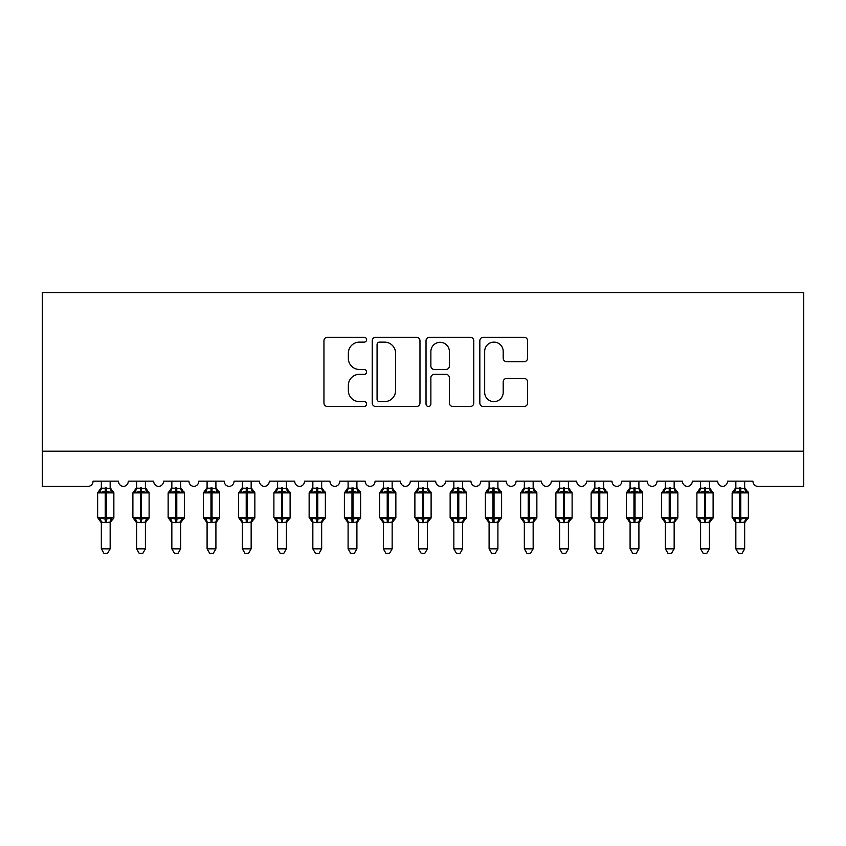 <?xml version="1.0" encoding="UTF-8"?>
<svg xmlns="http://www.w3.org/2000/svg" width="846" height="846" viewBox="0 0 846 846"><rect width="100%" height="100%" fill="white"/><g stroke="black" fill="none" stroke-linecap="round" stroke-linejoin="round"><path stroke-width="1.27" d="M366.604 339.711A2.422 2.422 0 0 0 364.182 337.29L327.413 337.29A3.458 3.458 0 0 0 323.955 340.748L323.955 403.024A3.458 3.458 0 0 0 327.413 406.492L364.182 406.492A2.422 2.422 0 0 0 366.604 404.071A2.422 2.422 0 0 0 364.182 401.639L359.423 401.639A11.072 11.072 0 0 1 348.351 390.566L348.351 385.385A11.072 11.072 0 0 1 359.423 374.313L364.182 374.313A2.422 2.422 0 0 0 366.604 371.891A2.422 2.422 0 0 0 364.182 369.469L359.423 369.469A11.072 11.072 0 0 1 348.351 358.397L348.351 353.205A11.072 11.072 0 0 1 359.423 342.133L364.182 342.133A2.422 2.422 0 0 0 366.604 339.711M524.118 361.676A3.458 3.458 0 0 0 527.576 358.218L527.576 340.748A3.458 3.458 0 0 0 524.118 337.29L483.288 337.29A3.458 3.458 0 0 0 479.83 340.748L479.83 403.024A3.458 3.458 0 0 0 483.288 406.492L524.118 406.492A3.458 3.458 0 0 0 527.576 403.024L527.576 381.927A3.458 3.458 0 0 0 524.118 378.458L506.648 378.458A3.458 3.458 0 0 0 503.19 381.927L503.19 392.385A9.253 9.253 0 0 1 493.927 401.639A9.253 9.253 0 0 1 484.673 392.385L484.673 351.386A9.253 9.253 0 0 1 493.927 342.133A9.253 9.253 0 0 1 503.19 351.386L503.19 358.218A3.458 3.458 0 0 0 506.648 361.676L524.118 361.676M803.7 451.204L803.7 292.579L42.3 292.579L42.3 486.45L87.773 486.45A5.288 5.288 0 0 0 93.06 481.163L118.44 481.163A5.288 5.288 0 0 0 123.379 486.439A5.288 5.288 0 0 0 128.306 481.163L153.686 481.163A5.288 5.288 0 0 0 158.625 486.439A5.288 5.288 0 0 0 163.564 481.163L188.944 481.163A5.288 5.288 0 0 0 193.871 486.439A5.288 5.288 0 0 0 198.81 481.163L224.19 481.163A5.288 5.288 0 0 0 229.129 486.439A5.288 5.288 0 0 0 234.056 481.163L259.436 481.163A5.288 5.288 0 0 0 264.375 486.439A5.288 5.288 0 0 0 269.314 481.163L294.694 481.163A5.288 5.288 0 0 0 299.621 486.439A5.288 5.288 0 0 0 304.56 481.163L329.94 481.163A5.288 5.288 0 0 0 334.879 486.439A5.288 5.288 0 0 0 339.806 481.163L365.186 481.163A5.288 5.288 0 0 0 370.125 486.439A5.288 5.288 0 0 0 375.064 481.163L400.444 481.163A5.288 5.288 0 0 0 405.371 486.439A5.288 5.288 0 0 0 410.31 481.163L435.69 481.163A5.288 5.288 0 0 0 440.629 486.439A5.288 5.288 0 0 0 445.556 481.163L470.936 481.163A5.288 5.288 0 0 0 475.875 486.439A5.288 5.288 0 0 0 480.814 481.163L506.194 481.163A5.288 5.288 0 0 0 511.121 486.439A5.288 5.288 0 0 0 516.06 481.163L541.44 481.163A5.288 5.288 0 0 0 546.379 486.439A5.288 5.288 0 0 0 551.306 481.163L576.686 481.163A5.288 5.288 0 0 0 581.625 486.439A5.288 5.288 0 0 0 586.564 481.163L611.944 481.163A5.288 5.288 0 0 0 616.871 486.439A5.288 5.288 0 0 0 621.81 481.163L647.19 481.163A5.288 5.288 0 0 0 652.129 486.439A5.288 5.288 0 0 0 657.056 481.163L682.436 481.163A5.288 5.288 0 0 0 687.375 486.439A5.288 5.288 0 0 0 692.314 481.163L717.694 481.163A5.288 5.288 0 0 0 722.621 486.439A5.288 5.288 0 0 0 727.56 481.163L752.94 481.163A5.288 5.288 0 0 0 758.228 486.45L803.7 486.45L803.7 451.204L42.3 451.204M419.976 340.748A3.458 3.458 0 0 0 416.518 337.29L375.687 337.29A3.458 3.458 0 0 0 372.229 340.748L372.229 403.024A3.458 3.458 0 0 0 375.687 406.492L416.518 406.492A3.458 3.458 0 0 0 419.976 403.024L419.976 340.748M429.482 337.29L470.313 337.29A3.458 3.458 0 0 1 473.771 340.748L473.771 403.024A3.458 3.458 0 0 1 470.313 406.492L452.843 406.492A3.458 3.458 0 0 1 449.385 403.024L449.385 377.771A3.458 3.458 0 0 0 445.927 374.313L434.336 374.313A3.458 3.458 0 0 0 430.868 377.771L430.868 404.071A2.422 2.422 0 0 1 428.446 406.492A2.422 2.422 0 0 1 426.024 404.071L426.024 340.748A3.458 3.458 0 0 1 429.482 337.29M379.494 342.133A2.422 2.422 0 0 0 377.073 344.555L377.073 399.217A2.422 2.422 0 0 0 379.494 401.639L384.507 401.639A11.072 11.072 0 0 0 395.579 390.566L395.579 353.205A11.072 11.072 0 0 0 384.507 342.133L379.494 342.133M449.385 351.555A9.253 9.253 0 0 0 440.132 342.302A9.253 9.253 0 0 0 430.868 351.555L430.868 366.001A3.458 3.458 0 0 0 434.336 369.469L445.927 369.469A3.458 3.458 0 0 0 449.385 366.001L449.385 351.555M101.34 522.289L101.34 522.289A3.881 3.701 180 0 0 99.31 519.042L100.061 517.9L105.221 519.148L105.221 517.562L106.279 517.562L106.279 491.293L111.439 492.541L112.698 491.23A1.766 1.766 0 0 1 113.861 492.88L97.639 492.88L97.639 517.562L105.221 517.562L105.221 491.293L100.061 492.541L99.31 491.399A3.881 3.701 0 0 0 101.34 488.153L110.16 488.332L110.16 481.163M110.16 548.843L107.505 553.421L103.995 553.421L101.34 548.843L110.16 548.843L110.16 522.109L105.221 522.627L105.221 519.148L106.279 519.148L106.279 517.562L113.861 517.562A1.766 1.766 0 0 1 112.698 519.211L110.16 522.849M106.279 522.627L106.279 519.148L111.439 517.9L112.19 519.042A3.881 3.701 180 0 0 110.16 522.289L110.16 522.268M101.34 548.843L101.34 522.109L100.061 517.9M105.221 522.627L101.34 522.109M101.34 481.163L101.34 488.174M110.16 488.153L110.16 488.153A3.881 3.701 0 0 0 112.19 491.399M100.061 492.541L100.579 491.04M111.439 492.541L110.16 488.332M110.16 522.109L111.439 517.9M136.597 522.289L136.597 522.289A3.881 3.701 180 0 0 134.556 519.042L135.318 517.9L140.468 519.148L140.468 517.562L141.525 517.562L141.525 491.293L146.686 492.541L147.955 491.23A1.766 1.766 0 0 1 149.108 492.88L132.896 492.88L132.896 517.562L140.468 517.562L140.468 491.293L135.318 492.541L134.556 491.399A3.881 3.701 0 0 0 136.597 488.153L145.406 488.332L145.406 481.163M145.406 548.843L142.763 553.421L139.241 553.421L136.597 548.843L145.406 548.843L145.406 522.109L140.468 522.627L140.468 519.148L141.525 519.148L141.525 517.562L149.108 517.562A1.766 1.766 0 0 1 147.955 519.211L145.406 522.849M141.525 522.627L141.525 519.148L146.686 517.9L147.447 519.042A3.881 3.701 180 0 0 145.406 522.289L145.406 522.268M136.597 548.843L136.597 522.268L135.318 517.9M140.468 522.627L136.587 522.109M136.597 481.163L136.597 488.174M147.447 491.399A3.881 3.701 0 0 1 145.406 488.153L145.406 488.174M135.318 492.541L135.836 491.04M146.686 492.541L145.406 488.332M145.406 522.109L146.686 517.9M171.844 548.843L180.653 548.843L178.009 553.421L174.488 553.421L171.844 548.843L171.844 522.289A3.881 3.701 180 0 0 169.803 519.042L170.564 517.9L175.725 519.148L175.725 517.562L176.782 517.562L176.782 491.293L181.932 492.541L183.201 491.23A1.766 1.766 0 0 1 184.354 492.88L168.143 492.88L168.143 517.562L175.725 517.562L175.725 491.293L170.564 492.541L169.803 491.399A3.881 3.701 0 0 0 171.844 488.153L180.663 488.332L180.653 481.163M180.653 548.843L180.663 522.109L175.725 522.627L175.725 519.148L176.782 519.148L176.782 517.562L184.354 517.562A1.766 1.766 0 0 1 183.201 519.211L180.653 522.849M176.782 522.627L176.782 519.148L181.932 517.9L182.694 519.042A3.881 3.701 180 0 0 180.653 522.289L180.653 522.268M175.725 522.627L171.844 522.268L170.564 517.9M171.844 481.163L171.844 488.174M180.653 488.153L180.653 488.153A3.881 3.701 0 0 0 182.694 491.399M170.564 492.541L171.082 491.04M181.932 492.541L180.663 488.332M180.663 522.109L181.932 517.9M207.09 548.843L215.91 548.843L213.255 553.421L209.745 553.421L207.09 548.843L207.09 522.289A3.881 3.701 180 0 0 205.06 519.042L205.811 517.9L210.971 519.148L210.971 517.562L212.029 517.562L212.029 491.293L217.189 492.541L218.448 491.23A1.766 1.766 0 0 1 219.611 492.88L203.389 492.88L203.389 517.562L210.971 517.562L210.971 491.293L205.811 492.541L205.06 491.399A3.881 3.701 0 0 0 207.09 488.153L215.91 488.332L215.91 481.163M215.91 548.843L215.91 522.109L210.971 522.627L210.971 519.148L212.029 519.148L212.029 517.562L219.611 517.562A1.766 1.766 0 0 1 218.448 519.211L215.91 522.849M212.029 522.627L212.029 519.148L217.189 517.9L217.94 519.042A3.881 3.701 180 0 0 215.91 522.289L215.91 522.268M210.971 522.627L207.09 522.268L205.811 517.9M207.09 481.163L207.09 488.174M215.91 488.153L215.91 488.153A3.881 3.701 0 0 0 217.94 491.399M205.811 492.541L206.329 491.04M217.189 492.541L215.91 488.332M215.91 522.109L217.189 517.9M242.347 548.843L251.156 548.843L248.513 553.421L244.991 553.421L242.347 548.843L242.347 522.289A3.881 3.701 180 0 0 240.306 519.042L241.068 517.9L246.218 519.148L246.218 517.562L247.275 517.562L247.275 491.293L252.436 492.541L253.705 491.23A1.766 1.766 0 0 1 254.858 492.88L238.646 492.88L238.646 517.562L246.218 517.562L246.218 491.293L241.068 492.541L240.306 491.399A3.881 3.701 0 0 0 242.347 488.153L251.156 488.332L251.156 481.163M251.156 548.843L251.156 522.109L246.218 522.627L246.218 519.148L247.275 519.148L247.275 517.562L254.858 517.562A1.766 1.766 0 0 1 253.705 519.211L251.156 522.849M247.275 522.627L247.275 519.148L252.436 517.9L253.197 519.042A3.881 3.701 180 0 0 251.156 522.289L251.156 522.268M246.218 522.627L242.347 522.268L241.068 517.9M242.347 481.163L242.347 488.174M251.156 488.153L251.156 488.153A3.881 3.701 0 0 0 253.197 491.399M241.068 492.541L241.586 491.04M252.436 492.541L251.156 488.332M251.156 522.109L252.436 517.9M277.594 522.289L277.594 522.289A3.881 3.701 180 0 0 275.553 519.042L276.314 517.9L281.475 519.148L281.475 517.562L282.532 517.562L282.532 491.293L287.682 492.541L288.951 491.23A1.766 1.766 0 0 1 290.104 492.88L273.893 492.88L273.893 517.562L281.475 517.562L281.475 491.293L276.314 492.541L275.553 491.399A3.881 3.701 0 0 0 277.594 488.153L286.413 488.332L286.403 481.163M286.403 548.843L283.759 553.421L280.238 553.421L277.594 548.843L286.403 548.843L286.413 522.109L281.475 522.627L281.475 519.148L282.532 519.148L282.532 517.562L290.104 517.562A1.766 1.766 0 0 1 288.951 519.211L286.403 522.849M282.532 522.627L282.532 519.148L287.682 517.9L288.444 519.042A3.881 3.701 180 0 0 286.403 522.289L286.403 522.268M277.594 548.843L277.594 522.109L276.314 517.9M281.475 522.627L277.594 522.109M277.594 481.163L277.594 488.174M286.403 488.153L286.403 488.153A3.881 3.701 0 0 0 288.444 491.399M276.314 492.541L276.832 491.04M287.682 492.541L286.413 488.332M286.413 522.109L287.682 517.9M312.84 522.289L312.84 522.289A3.881 3.701 180 0 0 310.81 519.042L311.561 517.9L316.721 519.148L316.721 517.562L317.779 517.562L317.779 491.293L322.939 492.541L324.198 491.23A1.766 1.766 0 0 1 325.361 492.88L309.139 492.88L309.139 517.562L316.721 517.562L316.721 491.293L311.561 492.541L310.81 491.399A3.881 3.701 0 0 0 312.84 488.153L321.66 488.332L321.66 481.163M321.66 548.843L319.005 553.421L315.495 553.421L312.84 548.843L321.66 548.843L321.66 522.109L316.721 522.627L316.721 519.148L317.779 519.148L317.779 517.562L325.361 517.562A1.766 1.766 0 0 1 324.198 519.211L321.66 522.849M317.779 522.627L317.779 519.148L322.939 517.9L323.69 519.042A3.881 3.701 180 0 0 321.66 522.289L321.66 522.268M312.84 548.843L312.84 522.109L311.561 517.9M316.721 522.627L312.84 522.109M312.84 481.163L312.84 488.174M321.66 488.153L321.66 488.153A3.881 3.701 0 0 0 323.69 491.399M311.561 492.541L312.079 491.04M322.939 492.541L321.66 488.332M321.66 522.109L322.939 517.9M348.097 522.289L348.097 522.289A3.881 3.701 180 0 0 346.056 519.042L346.818 517.9L351.968 519.148L351.968 517.562L353.025 517.562L353.025 491.293L358.186 492.541L359.455 491.23A1.766 1.766 0 0 1 360.608 492.88L344.396 492.88L344.396 517.562L351.968 517.562L351.968 491.293L346.818 492.541L346.056 491.399A3.881 3.701 0 0 0 348.097 488.153L356.906 488.332L356.906 481.163M356.906 548.843L354.263 553.421L350.741 553.421L348.097 548.843L356.906 548.843L356.906 522.109L351.968 522.627L351.968 519.148L353.025 519.148L353.025 517.562L360.608 517.562A1.766 1.766 0 0 1 359.455 519.211L356.906 522.849M353.025 522.627L353.025 519.148L358.186 517.9L358.947 519.042A3.881 3.701 180 0 0 356.906 522.289L356.906 522.268M348.097 548.843L348.097 522.268L346.818 517.9M351.968 522.627L348.087 522.109M348.097 481.163L348.097 488.174M356.906 488.153L356.906 488.153A3.881 3.701 0 0 0 358.947 491.399M346.818 492.541L347.336 491.04M358.186 492.541L356.906 488.332M356.906 522.109L358.186 517.9M383.344 522.289L383.344 522.289A3.881 3.701 180 0 0 381.303 519.042L382.064 517.9L387.225 519.148L387.225 517.562L388.282 517.562L388.282 491.293L393.432 492.541L394.701 491.23A1.766 1.766 0 0 1 395.854 492.88L379.643 492.88L379.643 517.562L387.225 517.562L387.225 491.293L382.064 492.541L381.303 491.399A3.881 3.701 0 0 0 383.344 488.153L392.163 488.332L392.153 481.163M392.153 548.843L389.509 553.421L385.988 553.421L383.344 548.843L392.153 548.843L392.163 522.109L387.225 522.627L387.225 519.148L388.282 519.148L388.282 517.562L395.854 517.562A1.766 1.766 0 0 1 394.701 519.211L392.153 522.849M388.282 522.627L388.282 519.148L393.432 517.9L394.194 519.042A3.881 3.701 180 0 0 392.153 522.289L392.153 522.268M383.344 548.843L383.344 522.109L382.064 517.9M387.225 522.627L383.344 522.109M383.344 481.163L383.344 488.174M392.153 488.153L392.153 488.153A3.881 3.701 0 0 0 394.194 491.399M382.064 492.541L382.582 491.04M393.432 492.541L392.163 488.332M392.163 522.109L393.432 517.9M418.59 522.289L418.59 522.289A3.881 3.701 180 0 0 416.56 519.042L417.311 517.9L422.471 519.148L422.471 517.562L423.529 517.562L423.529 491.293L428.689 492.541L429.948 491.23A1.766 1.766 0 0 1 431.111 492.88L414.889 492.88L414.889 517.562L422.471 517.562L422.471 491.293L417.311 492.541L416.56 491.399A3.881 3.701 0 0 0 418.59 488.153L427.41 488.332L427.41 481.163M427.41 548.843L424.755 553.421L421.245 553.421L418.59 548.843L427.41 548.843L427.41 522.109L422.471 522.627L422.471 519.148L423.529 519.148L423.529 517.562L431.111 517.562A1.766 1.766 0 0 1 429.948 519.211L427.41 522.849M423.529 522.627L423.529 519.148L428.689 517.9L429.44 519.042A3.881 3.701 180 0 0 427.41 522.289L427.41 522.268M418.59 548.843L418.59 522.109L417.311 517.9M422.471 522.627L418.59 522.109M418.59 481.163L418.59 488.174M427.41 488.153L427.41 488.153A3.881 3.701 0 0 0 429.44 491.399M417.311 492.541L417.829 491.04M428.689 492.541L427.41 488.332M427.41 522.109L428.689 517.9M453.847 522.289L453.847 522.289A3.881 3.701 180 0 0 451.806 519.042L452.568 517.9L457.718 519.148L457.718 517.562L458.775 517.562L458.775 491.293L463.936 492.541L465.205 491.23A1.766 1.766 0 0 1 466.358 492.88L450.146 492.88L450.146 517.562L457.718 517.562L457.718 491.293L452.568 492.541L451.806 491.399A3.881 3.701 0 0 0 453.847 488.153L462.656 488.332L462.656 481.163M462.656 548.843L460.013 553.421L456.491 553.421L453.847 548.843L462.656 548.843L462.656 522.109L457.718 522.627L457.718 519.148L458.775 519.148L458.775 517.562L466.358 517.562A1.766 1.766 0 0 1 465.205 519.211L462.656 522.849M458.775 522.627L458.775 519.148L463.936 517.9L464.697 519.042A3.881 3.701 180 0 0 462.656 522.289L462.656 522.268M453.847 548.843L453.847 522.268L452.568 517.9M457.718 522.627L453.837 522.109M453.847 481.163L453.847 488.174M462.656 488.153L462.656 488.153A3.881 3.701 0 0 0 464.697 491.399M452.568 492.541L453.086 491.04M463.936 492.541L462.656 488.332M462.656 522.109L463.936 517.9M489.094 548.843L497.903 548.843L495.259 553.421L491.738 553.421L489.094 548.843L489.094 522.289A3.881 3.701 180 0 0 487.053 519.042L487.814 517.9L492.975 519.148L492.975 517.562L494.032 517.562L494.032 491.293L499.182 492.541L500.451 491.23A1.766 1.766 0 0 1 501.604 492.88L485.393 492.88L485.393 517.562L492.975 517.562L492.975 491.293L487.814 492.541L487.053 491.399A3.881 3.701 0 0 0 489.094 488.153L497.913 488.332L497.903 481.163M497.903 548.843L497.913 522.109L492.975 522.627L492.975 519.148L494.032 519.148L494.032 517.562L501.604 517.562A1.766 1.766 0 0 1 500.451 519.211L497.903 522.849M494.032 522.627L494.032 519.148L499.182 517.9L499.944 519.042A3.881 3.701 180 0 0 497.903 522.289L497.903 522.268M492.975 522.627L489.094 522.268M489.094 481.163L489.094 488.174M499.944 491.399A3.881 3.701 0 0 1 497.903 488.153L497.903 488.174M487.814 492.541L488.332 491.04M499.182 492.541L497.913 488.332M497.913 522.109L499.182 517.9M489.094 522.109L487.814 517.9M524.34 548.843L533.16 548.843L530.505 553.421L526.995 553.421L524.34 548.843L524.34 522.289A3.881 3.701 180 0 0 522.31 519.042L523.061 517.9L528.221 519.148L528.221 517.562L529.279 517.562L529.279 491.293L534.439 492.541L535.698 491.23A1.766 1.766 0 0 1 536.861 492.88L520.639 492.88L520.639 517.562L528.221 517.562L528.221 491.293L523.061 492.541L522.31 491.399A3.881 3.701 0 0 0 524.34 488.153L533.16 488.332L533.16 481.163M533.16 548.843L533.16 522.109L528.221 522.627L528.221 519.148L529.279 519.148L529.279 517.562L536.861 517.562A1.766 1.766 0 0 1 535.698 519.211L533.16 522.849M529.279 522.627L529.279 519.148L534.439 517.9L535.19 519.042A3.881 3.701 180 0 0 533.16 522.289L533.16 522.268M528.221 522.627L524.34 522.268M524.34 481.163L524.34 488.174M535.19 491.399A3.881 3.701 0 0 1 533.16 488.153L533.16 488.174M523.061 492.541L523.579 491.04M534.439 492.541L533.16 488.332M533.16 522.109L534.439 517.9M524.34 522.109L523.061 517.9M559.597 548.843L568.406 548.843L565.763 553.421L562.241 553.421L559.597 548.843L559.597 522.289A3.881 3.701 180 0 0 557.556 519.042L558.318 517.9L563.468 519.148L563.468 517.562L564.525 517.562L564.525 491.293L569.686 492.541L570.955 491.23A1.766 1.766 0 0 1 572.108 492.88L555.896 492.88L555.896 517.562L563.468 517.562L563.468 491.293L558.318 492.541L557.556 491.399A3.881 3.701 0 0 0 559.597 488.153L568.406 488.332L568.406 481.163M568.406 548.843L568.406 522.109L563.468 522.627L563.468 519.148L564.525 519.148L564.525 517.562L572.108 517.562A1.766 1.766 0 0 1 570.955 519.211L568.406 522.849M564.525 522.627L564.525 519.148L569.686 517.9L570.447 519.042A3.881 3.701 180 0 0 568.406 522.289L568.406 522.268M563.468 522.627L559.597 522.268M559.597 481.163L559.597 488.174M570.447 491.399A3.881 3.701 0 0 1 568.406 488.153L568.406 488.174M558.318 492.541L558.836 491.04M569.686 492.541L568.406 488.332M568.406 522.109L569.686 517.9M559.587 522.109L558.318 517.9M594.844 548.843L603.653 548.843L601.009 553.421L597.488 553.421L594.844 548.843L594.844 522.289A3.881 3.701 180 0 0 592.803 519.042L593.564 517.9L598.725 519.148L598.725 517.562L599.782 517.562L599.782 491.293L604.932 492.541L606.201 491.23A1.766 1.766 0 0 1 607.354 492.88L591.143 492.88L591.143 517.562L598.725 517.562L598.725 491.293L593.564 492.541L592.803 491.399A3.881 3.701 0 0 0 594.844 488.153L603.663 488.332L603.653 481.163M603.653 548.843L603.663 522.109L598.725 522.627L598.725 519.148L599.782 519.148L599.782 517.562L607.354 517.562A1.766 1.766 0 0 1 606.201 519.211L603.653 522.849M599.782 522.627L599.782 519.148L604.932 517.9L605.694 519.042A3.881 3.701 180 0 0 603.653 522.289L603.653 522.268M598.725 522.627L594.844 522.268M594.844 481.163L594.844 488.174M605.694 491.399A3.881 3.701 0 0 1 603.653 488.153L603.653 488.174M593.564 492.541L594.082 491.04M604.932 492.541L603.663 488.332M603.663 522.109L604.932 517.9M594.844 522.109L593.564 517.9M630.09 548.843L638.91 548.843L636.255 553.421L632.745 553.421L630.09 548.843L630.09 522.289A3.881 3.701 180 0 0 628.06 519.042L628.811 517.9L633.971 519.148L633.971 517.562L635.029 517.562L635.029 491.293L640.189 492.541L641.448 491.23A1.766 1.766 0 0 1 642.611 492.88L626.389 492.88L626.389 517.562L633.971 517.562L633.971 491.293L628.811 492.541L628.06 491.399A3.881 3.701 0 0 0 630.09 488.153L638.91 488.332L638.91 481.163M638.91 548.843L638.91 522.109L633.971 522.627L633.971 519.148L635.029 519.148L635.029 517.562L642.611 517.562A1.766 1.766 0 0 1 641.448 519.211L638.91 522.849M635.029 522.627L635.029 519.148L640.189 517.9L640.94 519.042A3.881 3.701 180 0 0 638.91 522.289L638.91 522.268M633.971 522.627L630.09 522.268M630.09 481.163L630.09 488.174M640.94 491.399A3.881 3.701 0 0 1 638.91 488.153L638.91 488.174M628.811 492.541L629.329 491.04M640.189 492.541L638.91 488.332M638.91 522.109L640.189 517.9M630.09 522.109L628.811 517.9M665.347 548.843L674.156 548.843L671.513 553.421L667.991 553.421L665.347 548.843L665.347 522.289A3.881 3.701 180 0 0 663.306 519.042L664.068 517.9L669.218 519.148L669.218 517.562L670.275 517.562L670.275 491.293L675.436 492.541L676.705 491.23A1.766 1.766 0 0 1 677.858 492.88L661.646 492.88L661.646 517.562L669.218 517.562L669.218 491.293L664.068 492.541L663.306 491.399A3.881 3.701 0 0 0 665.347 488.153L674.156 488.332L674.156 481.163M674.156 548.843L674.156 522.109L669.218 522.627L669.218 519.148L670.275 519.148L670.275 517.562L677.858 517.562A1.766 1.766 0 0 1 676.705 519.211L674.156 522.849M670.275 522.627L670.275 519.148L675.436 517.9L676.197 519.042A3.881 3.701 180 0 0 674.156 522.289L674.156 522.268M669.218 522.627L665.347 522.268M665.347 481.163L665.347 488.174M676.197 491.399A3.881 3.701 0 0 1 674.156 488.153L674.156 488.174M664.068 492.541L664.586 491.04M675.436 492.541L674.156 488.332M674.156 522.109L675.436 517.9M665.337 522.109L664.068 517.9M700.594 548.843L709.403 548.843L706.759 553.421L703.238 553.421L700.594 548.843L700.594 522.289A3.881 3.701 180 0 0 698.553 519.042L699.314 517.9L704.475 519.148L704.475 517.562L705.532 517.562L705.532 491.293L710.682 492.541L711.951 491.23A1.766 1.766 0 0 1 713.104 492.88L696.893 492.88L696.893 517.562L704.475 517.562L704.475 491.293L699.314 492.541L698.553 491.399A3.881 3.701 0 0 0 700.594 488.153L709.413 488.332L709.403 481.163M709.403 548.843L709.413 522.109L704.475 522.627L704.475 519.148L705.532 519.148L705.532 517.562L713.104 517.562A1.766 1.766 0 0 1 711.951 519.211L709.403 522.849M705.532 522.627L705.532 519.148L710.682 517.9L711.444 519.042A3.881 3.701 180 0 0 709.403 522.289L709.403 522.268M704.475 522.627L700.594 522.268M700.594 481.163L700.594 488.174M711.444 491.399A3.881 3.701 0 0 1 709.403 488.153L709.403 488.174M699.314 492.541L699.832 491.04M710.682 492.541L709.413 488.332M709.413 522.109L710.682 517.9M700.594 522.109L699.314 517.9M735.84 548.843L744.66 548.843L742.005 553.421L738.495 553.421L735.84 548.843L735.84 522.289A3.881 3.701 180 0 0 733.81 519.042L734.561 517.9L739.721 519.148L739.721 517.562L740.779 517.562L740.779 491.293L745.939 492.541L747.198 491.23A1.766 1.766 0 0 1 748.361 492.88L732.139 492.88L732.139 517.562L739.721 517.562L739.721 491.293L734.561 492.541L733.81 491.399A3.881 3.701 0 0 0 735.84 488.153L744.66 488.332L744.66 481.163M744.66 548.843L744.66 522.109L739.721 522.627L739.721 519.148L740.779 519.148L740.779 517.562L748.361 517.562A1.766 1.766 0 0 1 747.198 519.211L744.66 522.849M740.779 522.627L740.779 519.148L745.939 517.9L746.69 519.042A3.881 3.701 180 0 0 744.66 522.289L744.66 522.268M739.721 522.627L735.84 522.268M735.84 481.163L735.84 488.174M746.69 491.399A3.881 3.701 0 0 1 744.66 488.153L744.66 488.174M734.561 492.541L735.079 491.04M745.939 492.541L744.66 488.332M744.66 522.109L745.939 517.9M735.84 522.109L734.561 517.9M106.279 487.814L106.279 491.293L105.221 491.293L105.221 487.814M141.525 487.814L141.525 491.293L140.468 491.293L140.468 487.814M176.782 487.814L176.782 491.293L175.725 491.293L175.725 487.814M212.029 487.814L212.029 491.293L210.971 491.293L210.971 487.814M247.275 487.814L247.275 491.293L246.218 491.293L246.218 487.814M282.532 487.814L282.532 491.293L281.475 491.293L281.475 487.814M317.779 487.814L317.779 491.293L316.721 491.293L316.721 487.814M353.025 487.814L353.025 491.293L351.968 491.293L351.968 487.814M388.282 487.814L388.282 491.293L387.225 491.293L387.225 487.814M423.529 487.814L423.529 491.293L422.471 491.293L422.471 487.814M458.775 487.814L458.775 491.293L457.718 491.293L457.718 487.814M494.032 487.814L494.032 491.293L492.975 491.293L492.975 487.814M529.279 487.814L529.279 491.293L528.221 491.293L528.221 487.814M564.525 487.814L564.525 491.293L563.468 491.293L563.468 487.814M599.782 487.814L599.782 491.293L598.725 491.293L598.725 487.814M635.029 487.814L635.029 491.293L633.971 491.293L633.971 487.814M670.275 487.814L670.275 491.293L669.218 491.293L669.218 487.814M705.532 487.814L705.532 491.293L704.475 491.293L704.475 487.814M740.779 487.814L740.779 491.293L739.721 491.293L739.721 487.814M113.861 517.562L113.861 492.88M101.34 522.849L97.639 517.562M101.34 487.592L97.639 492.88M112.698 491.23L110.16 487.592M149.108 517.562L149.108 492.88M136.597 522.849L132.896 517.562M136.597 487.592L132.896 492.88M147.955 491.23L145.406 487.592M184.354 517.562L184.354 492.88M171.844 522.849L168.143 517.562M171.844 487.592L168.143 492.88M183.201 491.23L180.653 487.592M219.611 517.562L219.611 492.88M207.09 522.849L203.389 517.562M207.09 487.592L203.389 492.88M218.448 491.23L215.91 487.592M254.858 517.562L254.858 492.88M242.347 522.849L238.646 517.562M242.347 487.592L238.646 492.88M253.705 491.23L251.156 487.592M290.104 517.562L290.104 492.88M277.594 522.849L273.893 517.562M277.594 487.592L273.893 492.88M288.951 491.23L286.403 487.592M325.361 517.562L325.361 492.88M312.84 522.849L309.139 517.562M312.84 487.592L309.139 492.88M324.198 491.23L321.66 487.592M360.608 517.562L360.608 492.88M348.097 522.849L344.396 517.562M348.097 487.592L344.396 492.88M359.455 491.23L356.906 487.592M395.854 517.562L395.854 492.88M383.344 522.849L379.643 517.562M383.344 487.592L379.643 492.88M394.701 491.23L392.153 487.592M431.111 517.562L431.111 492.88M418.59 522.849L414.889 517.562M418.59 487.592L414.889 492.88M429.948 491.23L427.41 487.592M466.358 517.562L466.358 492.88M453.847 522.849L450.146 517.562M453.847 487.592L450.146 492.88M465.205 491.23L462.656 487.592M501.604 517.562L501.604 492.88M489.094 522.849L485.393 517.562M489.094 487.592L485.393 492.88M500.451 491.23L497.903 487.592M536.861 517.562L536.861 492.88M524.34 522.849L520.639 517.562M524.34 487.592L520.639 492.88M535.698 491.23L533.16 487.592M572.108 517.562L572.108 492.88M559.597 522.849L555.896 517.562M559.597 487.592L555.896 492.88M570.955 491.23L568.406 487.592M607.354 517.562L607.354 492.88M594.844 522.849L591.143 517.562M594.844 487.592L591.143 492.88M606.201 491.23L603.653 487.592M642.611 517.562L642.611 492.88M630.09 522.849L626.389 517.562M630.09 487.592L626.389 492.88M641.448 491.23L638.91 487.592M677.858 517.562L677.858 492.88M665.347 522.849L661.646 517.562M665.347 487.592L661.646 492.88M676.705 491.23L674.156 487.592M713.104 517.562L713.104 492.88M700.594 522.849L696.893 517.562M700.594 487.592L696.893 492.88M711.951 491.23L709.403 487.592M748.361 517.562L748.361 492.88M735.84 522.849L732.139 517.562M735.84 487.592L732.139 492.88M747.198 491.23L744.66 487.592"/></g></svg>
